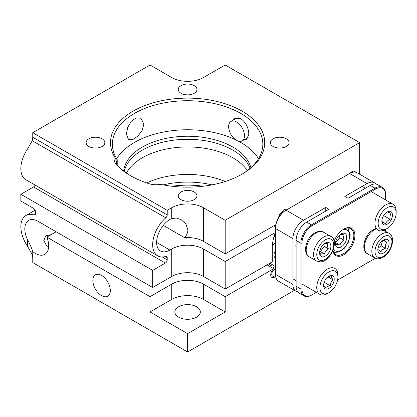 <?xml version="1.0" encoding="UTF-8"?>
<svg xmlns="http://www.w3.org/2000/svg" width="417" height="417" viewBox="0 0 417 417"><rect width="100%" height="100%" fill="white"/><g stroke="black" fill="none" stroke-linecap="round" stroke-linejoin="round"><path stroke-width="0.63" d="M92.845 280.474A12.354 7.131 -120 0 0 98.235 292.906A12.354 7.131 -120 0 0 107.758 296.216A12.354 7.131 -120 0 0 110.312 290.56A12.354 7.131 -120 0 0 104.922 278.134A12.354 7.131 -120 0 0 95.404 274.824A12.354 7.131 -120 0 0 92.845 280.474M178.601 317.155A12.729 7.35 0 0 0 192.472 318.744A12.729 7.35 0 0 0 200.332 311.958A12.729 7.35 0 0 0 196.6 306.761A12.729 7.35 0 0 0 182.735 305.166A12.729 7.35 0 0 0 174.874 311.958A12.729 7.35 0 0 0 178.601 317.155M48.617 246.671L46.527 245.738L43.785 240.458L45.823 235.808L51.171 234.635M275.522 232.467C273.422 237.45 272.348 242.501 272.301 247.62L272.301 261.834L225.19 289.033L203.486 276.502A22.461 12.969 0 0 0 171.721 276.502L152.664 287.506L38.056 221.338A18.718 10.806 -120 0 0 28.695 220.411A18.718 10.806 -120 0 0 24.822 228.98A18.718 10.806 -120 0 0 27.465 239.676C29.93 244.127 31.692 248.099 32.761 251.592A18.718 10.806 -120 0 0 44.765 254.354A18.718 10.806 -120 0 0 48.643 245.785A18.718 10.806 -120 0 0 46.871 237.122L150.016 296.675L171.721 284.144A22.461 12.969 180 0 1 203.486 284.144L225.19 296.675L225.19 311.958L203.486 299.427A22.461 12.969 0 0 0 171.721 299.427L150.016 311.958L150.016 296.675M56.133 231.774L46.871 237.122M275.835 224.648L225.19 253.885L203.486 241.354A22.461 12.969 0 0 0 184.564 237.674C186.665 235.297 187.78 232.712 187.911 229.918L185.862 223.976L181.114 219.665L176.407 218.013L171.721 218.581A18.718 10.806 120 0 0 156.636 242.423A18.718 10.806 120 0 0 160.509 250.992A18.718 10.806 120 0 0 169.87 250.064L171.721 248.996A22.461 12.969 180 0 1 203.486 248.996L225.19 261.527L275.481 232.493M250.888 167.655A64.01 36.957 0 0 0 232.863 147.065A64.01 36.957 0 0 0 164.903 138.647A64.01 36.957 0 0 0 123.708 170.97M250.122 168.332A64.01 36.957 0 0 0 232.863 150.125A64.01 36.957 0 0 0 167.113 141.243A64.01 36.957 0 0 0 124.167 171.33M273.099 146.456A9.356 5.405 0 0 0 283.294 147.628A9.356 5.405 0 0 0 289.07 142.635A9.356 5.405 0 0 0 286.333 138.814A9.356 5.405 0 0 0 276.132 137.646A9.356 5.405 0 0 0 270.357 142.635A9.356 5.405 0 0 0 273.099 146.456M355.539 172.185A5.614 3.242 120 0 0 354.778 171.392A5.614 3.242 120 0 0 350.207 173.17M231.982 120.857L234.271 118.24L240.807 118.642C245.874 122.442 248.542 127.623 248.819 134.191L246.619 139.638L243.757 139.992M143.86 124.104L142.161 130.427L137.855 136.171L132.726 139.622L128.582 139.638L126.387 134.191L127.638 127.607L131.157 121.404L136.135 117.87L140.936 118.24L143.86 124.104M241.459 174.499A75.237 43.441 0 0 0 262.84 144.162A75.237 43.441 0 0 0 240.807 113.45A75.237 43.441 0 0 0 158.809 104.031A75.237 43.441 0 0 0 112.366 144.162A75.237 43.441 0 0 0 116.989 159.158A3.743 2.163 180 0 1 117.219 159.904A3.743 2.163 180 0 1 117.047 160.555A11.228 6.484 0 0 0 116.525 162.5A11.228 6.484 0 0 0 117.839 165.539A78.98 45.599 0 0 0 131.1 176.026M258.514 158.684A75.237 43.441 0 0 0 240.807 142.484A75.237 43.441 0 0 0 238.394 141.149M235.741 139.815A75.237 43.441 0 0 0 116.692 158.684M152.664 287.506L152.664 270.388L165.367 263.054A2.622 1.512 120 0 0 167.222 259.848L167.222 257.696A2.622 1.512 120 0 0 166.68 256.497A2.622 1.512 120 0 0 165.804 256.434A24.332 14.048 -60 0 1 157.704 255.856A24.332 14.048 -60 0 1 152.664 244.716A24.332 14.048 -60 0 1 165.804 217.825A2.622 1.512 120 0 0 167.222 214.927L167.222 210.335L32.761 132.705L32.761 137.297L32.271 140.727L27.465 149.135A24.332 14.048 120 0 0 20.85 168.614A24.332 14.048 120 0 0 25.89 179.753L157.704 255.856M126.434 173.013A64.01 36.957 180 0 1 232.863 157.767A64.01 36.957 180 0 1 247.317 170.589M115.233 158.001A77.109 44.52 180 0 1 146.059 105.131A77.109 44.52 180 0 1 242.126 111.157A77.109 44.52 180 0 1 242.131 174.113A77.109 44.52 180 0 1 160.983 184.418A1.871 1.079 0 0 0 159.779 184.403A13.099 7.563 180 0 1 149.698 183.871A80.856 46.683 180 0 1 130.427 175.646A80.856 46.683 180 0 1 116.181 164.517A13.099 7.563 180 0 1 115.259 158.7A1.871 1.079 0 0 0 115.233 158.001L116.989 159.158M88.873 146.456A9.356 5.405 0 0 0 99.074 147.628A9.356 5.405 0 0 0 104.849 142.635A9.356 5.405 0 0 0 102.108 138.814A9.356 5.405 0 0 0 91.912 137.646A9.356 5.405 0 0 0 86.131 142.635A9.356 5.405 0 0 0 88.873 146.456M180.983 199.634A9.356 5.405 0 0 0 191.184 200.806A9.356 5.405 0 0 0 196.96 195.818A9.356 5.405 0 0 0 194.218 191.997A9.356 5.405 0 0 0 184.022 190.824A9.356 5.405 0 0 0 178.247 195.818A9.356 5.405 0 0 0 180.983 199.634M180.983 93.278A9.356 5.405 0 0 0 191.184 94.445A9.356 5.405 0 0 0 196.96 89.457A9.356 5.405 0 0 0 194.218 85.636A9.356 5.405 0 0 0 184.022 84.463A9.356 5.405 0 0 0 178.247 89.457A9.356 5.405 0 0 0 180.983 93.278M275.642 276.424A5.614 3.242 120 0 1 271.879 277.394A5.614 3.242 120 0 1 270.852 273.552A5.614 3.242 120 0 1 273.667 268.684L267.052 264.863M163.229 184.872A64.01 36.957 180 0 1 211.977 184.872M203.105 186.248A64.01 36.957 0 0 0 172.096 186.248M150.016 311.958L187.603 333.657L187.603 351.995L32.761 262.595L32.761 258.003L32.271 254.573L27.465 246.166A24.332 14.048 60 0 1 25.89 215.547A24.332 14.048 60 0 1 33.991 214.969A2.622 1.512 -120 0 0 34.866 214.906A2.622 1.512 -120 0 0 35.409 213.707L35.409 211.555A2.622 1.512 -120 0 0 33.553 208.349L20.85 201.01L20.85 194.286L152.664 270.388M32.761 251.592L32.761 258.003M225.211 181.499A64.01 36.957 0 0 0 146.794 182.933M275.481 232.347L275.481 228.052M225.19 289.033L225.19 261.527M35.111 185.075A2.622 1.512 -60 0 1 33.553 186.952L20.85 194.286M32.761 132.705L150.016 65.005L171.721 77.536A22.461 12.969 0 0 0 203.486 77.536L225.19 65.005L359.647 142.635L359.647 174.249M277.164 220.494L279.797 214.176L284.212 209.433L288.267 208.912M280.406 213.217L282.106 213.165M225.19 253.885L225.19 220.265L359.647 142.635M334.648 182.135A5.614 3.242 120 0 0 331.187 184.132M225.19 220.265L203.486 207.734A22.461 12.969 0 0 0 171.721 207.734L167.222 210.335M184.564 237.674L163.25 225.368M275.507 226.999L273.959 225.727M187.603 333.657L225.19 311.958M187.603 351.995L294.386 290.341M273.667 268.684L225.19 296.675M347.851 227.995L348.002 228.078A14.976 8.642 -60 0 1 348.205 228.474M332.948 250.487A14.976 8.642 120 0 0 335.753 254.625A14.976 8.642 120 0 0 343.238 253.885A14.976 8.642 120 0 0 353.022 240.692A14.976 8.642 120 0 0 350.723 228.693A14.976 8.642 120 0 0 343.499 229.287M334.095 241.224A15.721 9.075 -60 0 1 343.77 229.131L343.77 229.131A15.721 9.075 -60 0 1 354.883 235.548A15.721 9.075 -60 0 1 343.77 254.803A15.721 9.075 -60 0 1 332.855 250.716M275.481 227.906A14.225 8.215 -60 0 1 285.536 210.486L286.067 210.178A14.976 8.642 120 0 0 275.481 228.516L275.481 274.365L292.948 284.451A14.976 8.642 120 0 0 296.049 291.306A14.976 8.642 120 0 0 297.806 291.926M325.771 211.096L325.771 207.431L303.534 220.265A14.976 8.642 120 0 0 292.948 238.602L275.481 228.516M292.948 284.451L292.948 238.602M311.478 295.147L316.357 292.333L311.478 295.147A14.976 8.642 -60 0 1 303.988 295.888A14.976 8.642 -60 0 1 300.886 289.033L300.886 243.189L296.122 240.437A14.976 8.642 -60 0 1 306.714 222.099L328.945 209.261L325.771 207.431M301.95 243.189L300.886 243.189A14.976 8.642 -60 0 1 311.478 224.852L375.003 188.176A14.976 8.642 -60 0 1 382.488 187.431A14.976 8.642 -60 0 1 385.589 194.286L385.589 194.901A14.225 8.215 120 0 0 375.529 189.094L312.005 225.769A14.225 8.215 120 0 0 301.95 243.189L301.95 289.033A14.225 8.215 120 0 0 312.005 294.84M296.122 240.437L296.122 286.281L300.886 289.033L301.95 289.033M303.988 295.888L299.224 293.135A14.976 8.642 -60 0 1 296.122 286.281M375.962 184.059A14.976 8.642 120 0 0 374.544 182.849A14.976 8.642 120 0 0 367.059 183.589L344.828 196.428L348.002 198.263L370.239 185.424A14.976 8.642 -60 0 1 377.724 184.684L382.488 187.431M375.013 258.462A14.976 8.642 -60 0 1 375.003 258.472L337.593 280.068L375.003 258.472M374.544 182.849L357.077 172.763A14.976 8.642 120 0 0 349.592 173.503L286.067 210.178L303.534 220.265M285.536 210.486L286.067 210.178M275.481 274.365A14.976 8.642 120 0 0 278.582 281.22L296.049 291.306M385.589 231.352L385.589 229.407M385.589 199.92L385.589 194.901M354.2 171.173A5.614 3.242 -60 0 1 354.247 171.231A5.614 3.242 -60 0 1 354.7 172.075M275.481 268.835A4.118 2.377 120 0 0 273.667 269.966A4.118 2.377 120 0 0 271.821 274.782A4.118 2.377 120 0 0 274.683 275.892A4.118 2.377 120 0 0 275.512 275.277M272.609 268.074A5.614 3.242 -60 0 1 275.481 266.797M274.683 275.892L273.625 276.502A5.614 3.242 -60 0 1 271.399 276.997M275.481 242.783A14.496 8.371 120 0 0 272.332 246.171M268.96 263.763A14.496 8.371 120 0 0 272.124 265.968M274.568 265.983A14.496 8.371 120 0 0 275.481 265.765M275.481 250.669A5.614 3.242 120 0 0 275.126 257.722L275.481 257.925M382.113 222.146L385.678 223.684C386.335 221.771 387.831 220.317 390.161 219.332L389.984 216.016L391.078 213.436L387.508 211.893M392.345 216.293A7.485 4.321 120 0 0 387.148 211.998A7.485 4.321 120 0 0 381.956 219.931A7.485 4.321 120 0 0 381.857 221.166A7.485 4.321 120 0 0 386.637 224.492A7.485 4.321 120 0 0 392.345 216.293M378.323 221.203A12.729 7.35 120 0 0 387.153 228.506A12.729 7.35 120 0 0 395.983 215.021A12.729 7.35 120 0 0 396.15 212.915A12.729 7.35 120 0 0 388.024 207.265A12.729 7.35 120 0 0 378.323 221.203M387.153 228.506L385.563 229.423A14.976 8.642 -60 0 1 378.078 230.163A14.976 8.642 -60 0 1 375.175 220.833A14.976 8.642 -60 0 1 382.478 207.28A14.976 8.642 -60 0 1 393.049 204.231A14.976 8.642 -60 0 1 396.15 211.08L396.15 212.915M382.008 221.568L385.678 223.684M383.64 215.563L390.161 219.332M323.988 285.713L325.594 288.011C326.329 286.818 327.898 286.093 330.311 285.838C330.4 283.367 331.322 281.355 333.079 279.802L331.468 277.503L331.129 275.934L328.815 276.398M333.746 276.997A7.485 4.321 120 0 0 328.919 276.184A7.485 4.321 120 0 0 323.623 285.353A7.485 4.321 120 0 0 324.092 287.594A7.485 4.321 120 0 0 331.093 286.615A7.485 4.321 120 0 0 333.746 276.997M320.715 291.301A12.729 7.35 120 0 0 328.919 292.687A12.729 7.35 120 0 0 337.921 277.102A12.729 7.35 120 0 0 337.124 273.291A12.729 7.35 120 0 0 325.224 274.954A12.729 7.35 120 0 0 320.715 291.301M328.919 292.687L327.329 293.604A14.976 8.642 -60 0 1 319.844 294.345A14.976 8.642 -60 0 1 317.676 291.973A14.976 8.642 -60 0 1 321.314 274.793A14.976 8.642 -60 0 1 334.82 268.412A14.976 8.642 -60 0 1 336.983 270.784A14.976 8.642 -60 0 1 337.921 275.267L337.921 277.102M324.181 282.304L330.311 285.838M327.955 276.841L333.079 279.802M236.569 140.341A11.228 6.484 -120 0 0 242.183 140.899A11.228 6.484 -120 0 0 243.903 131.902A11.228 6.484 -120 0 0 236.569 122.004A11.228 6.484 -120 0 0 230.955 121.451A11.228 6.484 -120 0 0 229.235 130.448A11.228 6.484 -120 0 0 236.569 140.341M242.183 140.899L247.479 137.845A11.228 6.484 -120 0 0 248.454 137.037M239.379 117.975A11.228 6.484 -120 0 0 236.246 118.392L230.955 121.451M335.544 242.652L336.071 244.732C336.571 244.409 337.89 244.544 340.017 245.149C340.538 243.064 341.867 241.427 344.009 240.239L343.42 237.226L344.056 234.922C341.95 234.323 340.637 234.182 340.11 234.505M335.476 243.632A7.98 4.608 120 0 0 335.476 243.695A7.98 4.608 120 0 0 341.09 246.973A7.98 4.608 120 0 0 346.762 237.247A7.98 4.608 120 0 0 341.122 233.921A7.98 4.608 120 0 0 335.476 243.632M335.549 242.678L339.772 237.794L339.798 234.865M339.772 237.794L344.009 240.239M335.779 242.704L340.017 245.149M377.896 249.47L380.851 251.821L382.493 249.7L385.365 248.287C385.079 245.884 385.6 243.924 386.924 242.407L383.974 240.062M384.458 252.4A7.98 4.608 120 0 0 389.092 242.736A7.98 4.608 120 0 0 383.473 240.036A7.98 4.608 120 0 0 382.483 240.703A7.98 4.608 120 0 0 377.828 249.809A7.98 4.608 120 0 0 384.458 252.4M377.964 248.318L381.128 245.842L382.498 240.698M381.128 245.842L385.365 248.287M383.28 240.307L386.924 242.407M319.667 251.785L320.438 254.214L321.908 253.765L324.603 254.021C325.041 251.837 326.287 250.096 328.346 248.803C327.408 246.682 327.267 245.003 327.924 243.778L325.224 243.518M322.883 256.888A7.98 4.608 120 0 0 330.368 249.366A7.98 4.608 120 0 0 327.595 242.324A7.98 4.608 120 0 0 325.239 243.09A7.98 4.608 120 0 0 319.594 252.864A7.98 4.608 120 0 0 322.883 256.888M319.693 251.607L320.371 251.576L324.113 246.358L323.915 244.039M320.371 251.576L324.603 254.021M324.113 246.358L328.346 248.803M156.636 242.423L169.87 250.064M116.181 164.517L117.839 165.539M115.259 158.7L117.047 160.555L117.047 164.449M32.761 137.297L167.222 214.927M165.804 217.825L32.271 140.727M27.465 246.166L27.465 239.676M203.486 276.502L203.486 248.996M171.721 276.502L171.721 248.996M165.367 263.054L33.553 186.952M162.281 256.992L167.222 259.848M167.222 257.696L165.288 256.58M203.486 241.354L203.486 207.734M171.721 218.581L171.721 207.734M33.991 214.969L35.356 214.182M203.486 299.427L203.486 284.144M171.721 299.427L171.721 284.144M306.714 222.099L311.478 224.852L312.005 225.769M375.529 189.094L375.003 188.176L370.239 185.424M367.059 183.589L349.592 173.503M333.475 249.058A11.978 6.917 120 0 0 342.946 248.933A11.978 6.917 120 0 0 349.592 235.647A11.978 6.917 120 0 0 342.352 230.048M376.03 228.98A14.225 8.215 120 0 0 372.715 230.935A14.225 8.215 120 0 0 364.875 243.408A14.225 8.215 120 0 0 367.361 253.677C360.981 250.773 363.697 236.616 371.604 230.815L375.472 228.657M367.361 253.677L374.768 257.951A14.225 8.215 -60 0 1 372.287 247.688A14.225 8.215 -60 0 1 380.122 235.214A14.225 8.215 -60 0 1 388.993 233.317L383.749 230.288M381.988 237.779A11.978 6.917 120 0 0 375.133 253.077A11.978 6.917 120 0 0 384.954 255.324A11.978 6.917 120 0 0 391.808 240.025A11.978 6.917 120 0 0 381.988 237.779M320.444 231.435A14.225 8.215 120 0 0 307.986 242.543A14.225 8.215 120 0 0 309.127 256.731C301.694 253.098 306.396 233.317 319.672 231.237L323.352 232.092A14.225 8.215 120 0 0 320.444 231.435M309.127 256.731L316.539 261.011A14.225 8.215 -60 0 1 315.398 246.822A14.225 8.215 -60 0 1 327.851 235.714A14.225 8.215 -60 0 1 330.764 236.371L323.352 232.092M328.778 238.68A11.978 6.917 120 0 0 317.546 249.965A11.978 6.917 120 0 0 321.7 260.536A11.978 6.917 120 0 0 332.938 249.251A11.978 6.917 120 0 0 328.778 238.68M117.219 164.741L117.219 159.904M35.111 210.225L25.89 215.547M275.481 266.505L269.846 263.252M275.481 233.927L274.772 234.333M275.481 236.356A14.976 14.976 0 0 0 274.068 236.408M362.18 186.409L365.36 188.239M371.182 191.601L393.049 204.231M292.948 278.817L296.122 280.651M301.95 284.013L319.844 294.345M295.643 245.795L296.122 246.072M347.731 227.995L350.249 234.75L348.659 241.724L344.494 248.136L338.99 252.05L333.652 252.384M374.768 257.951C377.703 259.525 381.029 258.936 384.75 256.179C392.658 250.377 395.373 236.215 388.993 233.317M316.539 261.011L320.22 261.86C330.488 262.147 339.699 240.187 330.764 236.371"/></g></svg>
